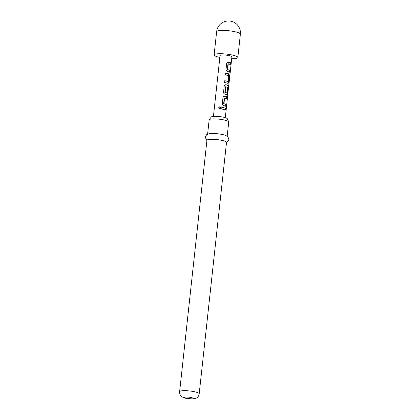 <?xml version="1.0" encoding="UTF-8"?>
<svg xmlns="http://www.w3.org/2000/svg" width="420" height="420" viewBox="0 0 420 420"><rect width="100%" height="100%" fill="white"/><g stroke="black" fill="none" stroke-linecap="round" stroke-linejoin="round"><path stroke-width="0.63" d="M218.684 107.746C219.544 106.391 220.269 106.46 220.868 107.945L220.752 108.308L218.957 108.586L218.684 107.746M219.035 108.659L218.836 107.867C219.629 106.512 220.28 106.57 220.804 108.045L220.721 108.37M219.839 57.435A11.933 2.168 6.2 0 1 214.111 54.926A11.933 2.168 6.2 0 1 217.382 53.812A11.933 2.168 6.2 0 1 230.491 54.674A11.933 2.168 6.2 0 1 237.835 57.503A11.933 2.168 6.2 0 1 234.565 58.621A11.933 2.168 6.2 0 1 231.703 58.727M229.898 72.235L227.362 71.379C226.49 71.085 226.039 70.45 226.018 69.463L226.69 63.336L227.603 62.092L228.391 61.987L230.921 62.853L230.727 64.601L228.286 63.877L227.666 69.536L230.087 70.486L229.898 72.235M228.071 63.84L228.401 63.782L227.966 63.934L227.346 69.594L227.666 69.536M229.504 75.852L228.842 81.979C228.748 82.934 228.443 83.359 227.929 83.26L224.606 82.472L224.794 80.724L228.065 81.37L228.679 75.71L225.435 74.834L225.624 73.08L228.953 73.867L229.504 75.852L228.942 75.826L228.275 81.953L228.842 81.979M224.637 80.813L228.065 81.37M227.624 95.167L228.501 87.785L225.792 86.819L225.178 92.474L226.81 92.93L227.346 87.959L228.149 88.331L227.603 93.35C227.509 94.306 227.209 94.736 226.695 94.631L224.894 94.127C224.018 93.833 223.571 93.198 223.545 92.211L224.212 86.09L225.125 84.84L225.913 84.735C227.609 85.118 228.548 85.502 228.732 85.89L231.903 56.858A5.964 1.082 6.2 0 0 228.233 55.445A5.964 1.082 6.2 0 0 221.676 55.015A5.964 1.082 6.2 0 0 220.043 55.571L213.434 116.398M225.577 86.777L225.908 86.725L225.472 86.877L224.858 92.531L225.178 92.474M224.858 92.531L226.81 92.93M225.041 84.871L225.603 84.798C227.131 85.139 227.976 85.486 228.139 85.838L228.732 85.89L228.422 87.817M226.191 106.355L223.655 105.499C222.784 105.205 222.332 104.57 222.311 103.588L222.978 97.461L223.886 96.217L224.679 96.112L227.209 96.968L227.021 98.716L224.579 97.996L223.965 103.656L226.38 104.606L226.191 106.355M224.359 97.96L224.69 97.907L224.259 98.054L223.64 103.714L223.965 103.656M225.787 110.082L221.728 108.953L221.917 107.2L225.976 108.339L225.787 110.082M209.234 119.711L211.25 117.012A8.122 1.475 6.2 0 1 216.552 116.356A8.122 1.475 6.2 0 1 224.826 117.548A8.122 1.475 6.2 0 1 227.304 118.755L228.69 121.821A9.844 1.79 -173.8 0 0 225.692 120.362A9.844 1.79 -173.8 0 0 215.66 118.918A9.844 1.79 -173.8 0 0 209.234 119.711A9.844 1.79 -173.8 0 0 209.155 119.894L207.611 134.127M227.183 136.253L228.727 122.02A9.844 1.79 -173.8 0 0 228.69 121.821M206.897 140.653L205.18 137.151L206.645 134.662L209.018 133.718A9.844 1.79 6.2 0 1 224.107 134.941A9.844 1.79 6.2 0 1 225.892 135.55L228.008 136.983L228.905 139.729L226.475 142.779M223.472 140.774A9.844 1.79 6.2 0 1 226.511 142.433L199.201 393.808A9.844 1.79 6.2 0 0 196.166 392.149A9.844 1.79 6.2 0 0 185.651 390.689A9.844 1.79 6.2 0 0 179.629 391.681L206.939 140.306A9.844 1.79 6.2 0 1 212.956 139.314A9.844 1.79 6.2 0 1 223.472 140.774M221.76 107.289L225.976 108.339M225.414 108.313L225.225 110.056M223.64 103.714L226.38 104.606M225.818 104.58L225.629 106.328M223.718 103.85L224.049 103.798M223.802 96.243L226.648 96.941L226.459 98.689M226.648 96.941L227.209 96.968M224.369 96.17L224.679 96.112M228.139 85.838L227.987 87.397M225.603 84.798L225.913 84.735M226.863 87.969L227.588 88.31L227.041 93.324L227.603 93.35M227.041 93.324C226.947 94.285 226.669 94.726 226.207 94.642M227.588 88.31L228.149 88.331M226.249 93.035L226.574 93.03M224.936 92.668L225.267 92.615M228.275 81.953C228.181 82.913 227.903 83.349 227.441 83.27M225.466 73.169L228.953 73.867M228.459 73.878L228.942 75.826M227.504 81.475L227.829 81.464M227.346 69.594L229.525 70.466L229.336 72.214M229.525 70.466L230.087 70.486M227.425 69.731L227.756 69.678M227.519 62.123L230.921 62.853M230.359 62.832L230.165 64.575M228.076 62.05L228.391 61.987M219.917 30.482A11.933 2.168 6.2 0 1 236.691 32.167A11.933 2.168 6.2 0 1 240.371 34.172A11.933 11.933 0 0 0 227.462 21A11.933 11.933 0 0 0 216.647 31.6A11.933 2.168 6.2 0 1 219.917 30.482M191.914 397.724A4.473 0.814 6.2 0 1 192.066 398.895A4.473 0.814 6.2 0 1 185.777 398.265A4.473 0.814 6.2 0 1 185.624 397.089A4.473 0.814 6.2 0 1 191.914 397.724M237.835 57.503L240.371 34.172M225.298 117.689L227.766 94.967M179.629 391.681C179.477 393.724 180.196 395.399 181.786 396.716L184.9 398.186L193.042 399L196.534 397.976C198.072 396.989 198.965 395.603 199.201 393.808M214.111 54.926L216.647 31.6M224.648 97.907L224.327 97.965M225.866 86.725L225.545 86.783M228.359 63.788L228.039 63.84"/></g></svg>
